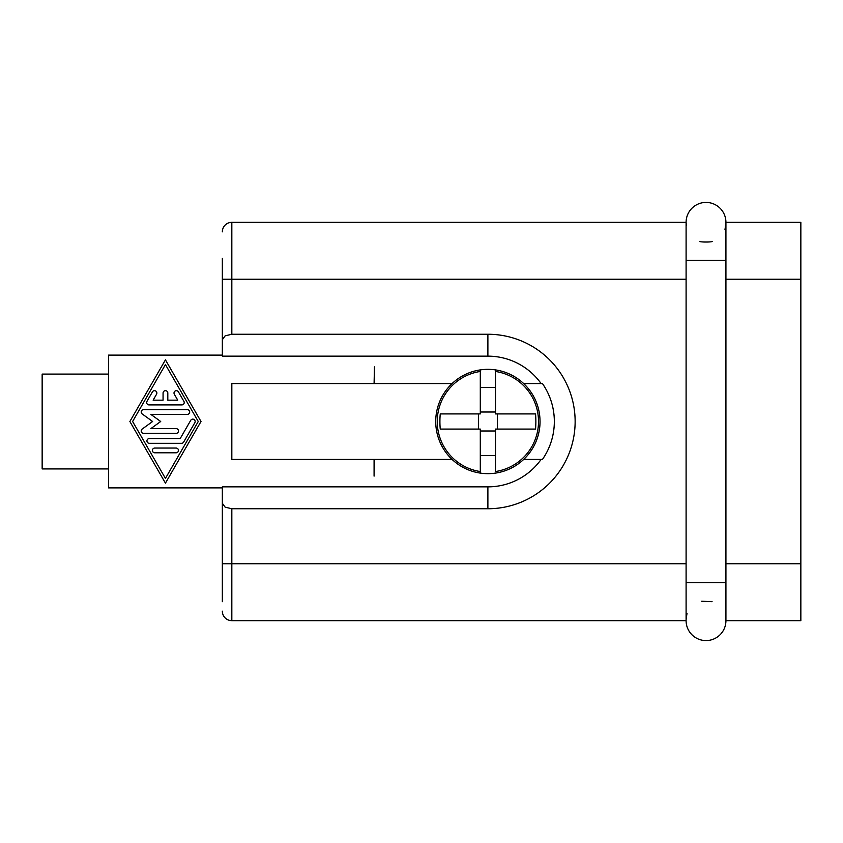 <?xml version="1.0" encoding="UTF-8"?>
<svg xmlns="http://www.w3.org/2000/svg" width="843" height="843" viewBox="0 0 843 843"><rect width="100%" height="100%" fill="white"/><g stroke="black" fill="none" stroke-linecap="round" stroke-linejoin="round"><path stroke-width="1.26" d="M687.045 613.261L686.36 617.403A19.916 19.916 0 0 0 706.012 640.575A19.916 19.916 0 0 0 725.928 620.659L725.654 617.382M686.36 225.597A19.916 19.916 0 0 1 686.097 222.341L686.392 225.745M686.097 223.163L686.097 222.341A19.916 19.916 0 0 1 706.012 202.425A19.916 19.916 0 0 1 725.928 222.341L725.928 223.163L725.928 222.341L800.85 222.341L800.85 563.756L725.928 563.756L725.928 620.659L800.85 620.659L800.85 563.756M222.341 489.783L222.341 487.886L108.536 487.886L108.536 355.114L222.341 355.114L222.341 353.217M222.341 258.38L222.341 339.729L225.123 335.851L231.825 334.249L487.886 334.249A87.25 87.25 0 0 1 575.137 421.5A87.25 87.25 0 0 1 487.886 508.75L231.825 508.75L225.123 507.149L222.341 503.271L222.341 601.691M108.536 374.081L42.15 374.081L42.15 468.919L108.536 468.919M222.341 611.175A9.484 9.484 0 0 0 225.123 617.877A9.484 9.484 0 0 1 222.341 611.175A9.484 9.484 0 0 0 231.825 620.659L686.097 620.659L686.097 260.276L725.928 260.276L725.928 573.177M495.473 369.898A52.161 52.161 0 0 1 495.473 473.102A52.161 52.161 0 0 1 480.299 473.102L480.299 429.087L440.236 429.087A76.85 66.555 -90 0 1 439.909 421.5A76.85 66.555 -90 0 1 440.236 413.913L480.299 413.913L480.299 369.898A52.161 52.161 0 0 1 495.473 369.898L495.473 413.913L535.537 413.913A76.85 66.555 90 0 1 535.863 421.5A76.85 66.555 90 0 1 535.537 429.087L495.473 429.087L495.473 430.984L480.299 430.984L480.299 429.087L478.402 429.087L478.402 413.913L480.299 413.913L480.299 412.016L495.473 412.016L495.473 413.913L497.37 413.913L497.37 429.087L495.473 429.087L495.473 471.543A50.612 50.612 0 0 0 495.473 371.457L495.473 369.898M435.726 421.5A52.161 52.161 0 0 1 480.299 369.898L480.299 371.457A50.612 50.612 0 0 0 480.299 471.543L480.299 473.102A52.161 52.161 0 0 1 435.726 421.5A52.161 52.161 0 0 0 480.299 473.102M725.928 620.659L725.928 619.837L725.928 620.659A19.916 19.916 0 0 1 706.012 640.575A19.916 19.916 0 0 0 725.928 620.659A19.916 19.916 0 0 1 706.012 640.575M724.98 229.739L725.928 222.341A19.916 19.916 0 0 0 706.012 202.425A19.916 19.916 0 0 1 725.928 222.341A19.916 19.916 0 0 0 706.012 202.425M686.097 573.177L686.097 563.756L231.825 563.756L231.825 508.75M231.825 334.249L231.825 279.244L686.097 279.244L686.097 269.823M725.928 269.823L725.928 279.244L800.85 279.244M167.81 400.162L177.747 400.162L174.322 394.229A2.371 2.371 0 0 1 175.196 390.994A2.371 2.371 0 0 1 178.431 391.869L183.9 401.352A2.371 2.371 0 0 1 181.846 404.903L149.032 404.903A2.371 2.371 0 0 1 146.977 401.352L152.446 391.869A2.371 2.371 0 0 1 155.681 390.994A2.371 2.371 0 0 1 156.556 394.229L153.131 400.162L163.068 400.162L163.068 393.049A2.371 2.371 0 0 1 165.439 390.678A2.371 2.371 0 0 1 167.81 393.049L167.81 400.162M154.775 452.796A2.371 2.371 0 0 1 152.404 450.425A2.371 2.371 0 0 1 154.775 448.054L176.103 448.054A2.371 2.371 0 0 1 178.474 450.425A2.371 2.371 0 0 1 176.103 452.796L154.775 452.796M165.439 478.402L198.263 421.5L165.439 364.597L132.614 421.5L165.439 478.402M201.003 421.5L165.439 483.144L129.875 421.5L165.439 359.856L201.003 421.5M183.626 442.122A2.371 2.371 0 0 1 181.572 443.313L149.306 443.313A2.371 2.371 0 0 1 146.935 440.942A2.371 2.371 0 0 1 149.306 438.571L180.202 438.571L190.739 420.32A2.371 2.371 0 0 1 193.974 419.445A2.371 2.371 0 0 1 194.849 422.68L183.626 442.122M142.172 413.934A2.371 2.371 0 0 1 143.563 409.645L187.315 409.645A2.371 2.371 0 0 1 189.686 412.016A2.371 2.371 0 0 1 187.315 414.387L150.876 414.387L160.697 421.5L150.876 428.613L176.103 428.613A2.371 2.371 0 0 1 178.474 430.984A2.371 2.371 0 0 1 176.103 433.355L143.563 433.355A2.371 2.371 0 0 1 142.172 429.066L152.615 421.5L142.172 413.934M374.461 383.565L374.461 366.874L374.081 383.565M541.101 383.565A65.354 65.354 0 0 0 487.886 356.146L222.341 356.146L222.341 339.729M222.341 503.271L222.341 486.854L487.886 486.854A65.354 65.354 0 0 0 541.101 459.435M374.081 459.435L374.081 476.126L374.461 459.435M701.661 601.228L712.082 601.691M712.082 241.309C713.61 242.268 698.415 242.268 699.943 241.309M495.473 387.38L480.299 387.38M480.299 455.62L495.473 455.62M523.682 383.565L542.439 383.565A66.439 66.439 0 0 1 542.439 459.435L523.682 459.435M452.09 459.435L231.825 459.435L231.825 383.565L452.09 383.565M222.341 279.244L231.825 279.244L231.825 222.341L686.097 222.341L686.097 260.276M231.825 222.341A9.484 9.484 0 0 0 222.341 231.825A9.484 9.484 0 0 1 231.825 222.341M686.097 582.724L725.928 582.724M225.123 617.877A9.484 9.484 0 0 0 231.825 620.659L231.825 563.756L222.341 563.756M540.047 421.5A52.161 52.161 0 0 1 495.473 473.102M487.886 334.249L487.886 356.146M487.886 508.75L487.886 486.854M725.928 260.276L725.928 222.341"/></g></svg>
